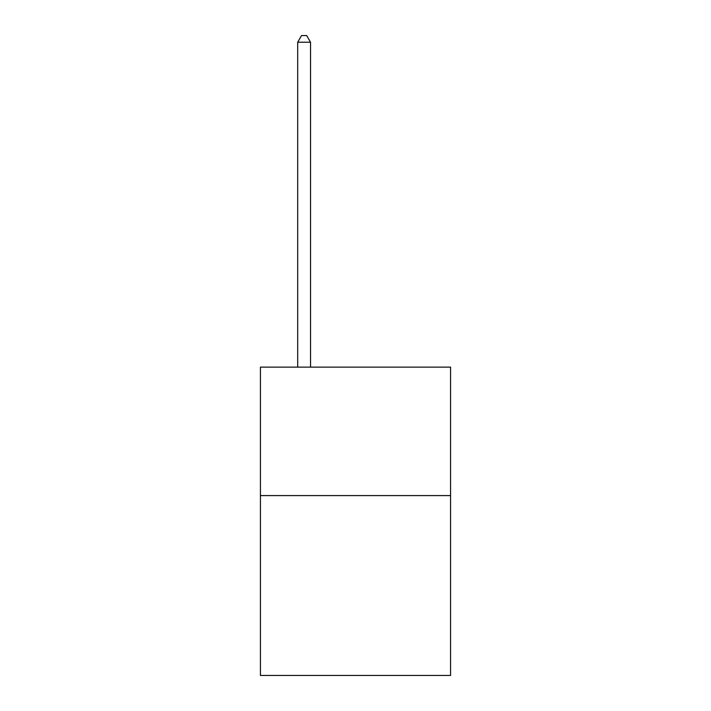 <?xml version="1.0" encoding="UTF-8"?>
<svg xmlns="http://www.w3.org/2000/svg" width="711" height="711" viewBox="0 0 711 711"><rect width="100%" height="100%" fill="white"/><g stroke="black" fill="none" stroke-linecap="round" stroke-linejoin="round"><path stroke-width="1.07" d="M450.57 495.585L450.57 675.45L260.43 675.45L260.43 367.116L450.57 367.116L450.57 495.585L260.43 495.585M310.538 367.116L310.538 42.233L297.687 42.233L297.687 367.116M297.687 42.233L301.544 35.55L306.681 35.55L310.538 42.233"/></g></svg>

